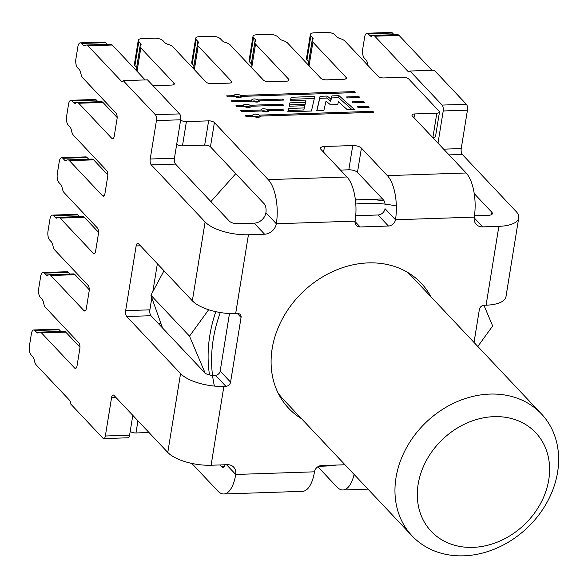 <?xml version="1.0" encoding="UTF-8"?>
<svg xmlns="http://www.w3.org/2000/svg" width="588" height="588" viewBox="0 0 588 588"><rect width="100%" height="100%" fill="white"/><g stroke="black" fill="none" stroke-linecap="round" stroke-linejoin="round"><path stroke-width="0.88" d="M252.605 116.373L252.766 115.351L245.233 115.601L246.159 116.586L253.7 116.336A3.8 1.477 9.2 0 0 257.728 117.306A3.8 1.477 9.2 0 0 260.256 116.336A3.8 1.477 9.2 0 0 260.249 116.115L373.755 112.301L372.821 111.316L259.323 115.13A3.8 1.477 9.2 0 0 255.03 114.16A3.8 1.477 9.2 0 0 252.759 115.123A3.8 1.477 9.2 0 0 252.766 115.351M259.19 117.144L258.992 117.152A3.8 1.477 9.2 0 0 254.7 116.181A3.8 1.477 9.2 0 0 253.509 116.343M234.009 96.653L234.171 95.631L226.637 95.888L227.563 96.873L235.104 96.616A3.8 1.477 9.2 0 0 239.14 97.593A3.8 1.477 9.2 0 0 241.668 96.623A3.8 1.477 9.2 0 0 241.661 96.395L355.159 92.588L354.226 91.603L240.727 95.41A3.8 1.477 9.2 0 0 236.435 94.44A3.8 1.477 9.2 0 0 234.164 95.41A3.8 1.477 9.2 0 0 234.171 95.631M240.595 97.432L240.404 97.432A3.8 1.477 9.2 0 0 236.104 96.461A3.8 1.477 9.2 0 0 234.913 96.623M260.932 111.007L261.094 109.985L240.58 110.669L241.514 111.661L262.027 110.97A3.8 1.477 9.2 0 0 266.063 111.941A3.8 1.477 9.2 0 0 268.591 110.97A3.8 1.477 9.2 0 0 268.584 110.75L283.651 110.243L282.725 109.258L267.65 109.765A3.8 1.477 9.2 0 0 263.358 108.795A3.8 1.477 9.2 0 0 261.094 109.758A3.8 1.477 9.2 0 0 261.094 109.985M267.518 111.779L267.327 111.786A3.8 1.477 9.2 0 0 263.027 110.816A3.8 1.477 9.2 0 0 261.836 110.978M251.635 101.151L251.804 100.129L231.282 100.813L232.216 101.797L252.73 101.114A3.8 1.477 9.2 0 0 256.765 102.084A3.8 1.477 9.2 0 0 259.293 101.114A3.8 1.477 9.2 0 0 259.286 100.893L283.776 100.07L282.843 99.085L258.353 99.909A3.8 1.477 9.2 0 0 254.06 98.938A3.8 1.477 9.2 0 0 251.796 99.901A3.8 1.477 9.2 0 0 251.804 100.129M258.22 101.922L258.029 101.93A3.8 1.477 9.2 0 0 253.729 100.96A3.8 1.477 9.2 0 0 252.539 101.121M243.307 106.516L243.469 105.487L235.935 105.744L236.861 106.729L244.402 106.479A3.8 1.477 9.2 0 0 248.43 107.45A3.8 1.477 9.2 0 0 250.958 106.479A3.8 1.477 9.2 0 0 250.958 106.259L283.482 105.164L282.549 104.179L250.025 105.274A3.8 1.477 9.2 0 0 245.733 104.304A3.8 1.477 9.2 0 0 243.461 105.267A3.8 1.477 9.2 0 0 243.469 105.487M249.893 107.288L249.694 107.295A3.8 1.477 9.2 0 0 245.402 106.325A3.8 1.477 9.2 0 0 244.211 106.479M430.938 296.756A91.125 74.919 136.7 0 0 421.265 283.269A91.125 74.919 136.7 0 0 368.404 262.895A91.125 74.919 136.7 0 0 282.857 317.998A91.125 74.919 136.7 0 0 288.686 408.315A91.125 74.919 136.7 0 0 301.585 418.752M81.453 43.461A6.666 2.778 -91.9 0 0 80.247 42.865L104.48 42.049A6.666 2.778 88.1 0 1 105.686 42.652L81.453 43.461L83.187 45.305A6.666 2.778 -91.9 0 0 84.393 45.901A6.666 2.778 -91.9 0 0 85.26 45.533A8.893 3.704 88.1 0 1 86.407 45.041A8.893 3.704 88.1 0 1 88.016 45.835L121.348 81.181L122.929 81.129M86.407 45.041L110.647 44.225A8.893 3.704 88.1 0 1 112.249 45.019L145.17 79.924M115.902 397.437L111.573 397.584L105.348 436.002A4.447 1.852 -91.9 0 1 103.767 438.604A4.447 1.852 -91.9 0 1 102.959 438.2L70.839 404.147A4.447 1.852 88.1 0 0 69.656 400.369L36.324 365.03A8.893 3.704 -91.9 0 1 34.288 360.246A6.666 2.778 88.1 0 0 32.759 356.659L31.024 354.821A6.666 2.778 -91.9 0 1 29.4 345.994L31.362 333.859A6.666 2.778 -91.9 0 1 33.744 329.964A6.666 2.778 -91.9 0 1 34.949 330.559L36.691 332.396A6.666 2.778 88.1 0 0 37.897 332.999A6.666 2.778 88.1 0 0 38.757 332.624A8.893 3.704 -91.9 0 1 39.91 332.132A8.893 3.704 -91.9 0 1 41.52 332.933L74.647 368.059L76.227 368.007M317.865 466.762L336.939 486.982A33.34 13.877 88.1 0 0 342.966 489.973A33.34 13.877 88.1 0 0 354.094 474.42M385.074 204.124A6.666 2.778 88.1 0 0 383.435 199.891L357.482 172.365A6.666 2.587 9.2 0 0 348.816 169.807L352.749 145.545L324.473 146.5A6.666 2.587 -170.8 0 0 320.497 148.191A6.666 2.587 -170.8 0 0 321.019 149.462L346.979 176.981L268.216 179.627A33.34 13.877 88.1 0 1 276.323 223.763A11.113 9.136 -43.3 0 1 264.585 234.208L248.43 234.752A33.34 12.943 -170.8 0 1 205.116 221.963L151.292 164.897A4.447 1.852 88.1 0 1 150.212 159.01L156.437 120.599A4.447 1.852 -91.9 0 0 155.35 114.711L179.59 113.903A4.447 1.852 88.1 0 1 180.67 119.783L156.437 120.599M436.825 113.19A4.447 1.727 9.2 0 0 439.479 112.065L435.546 136.328A4.447 1.727 -170.8 0 1 432.9 137.452L436.825 113.19L414.613 113.94A4.447 1.727 -170.8 0 0 411.96 115.072A4.447 1.727 -170.8 0 0 412.306 115.917L466.13 172.982L387.367 175.628L361.414 148.102L357.482 172.365M213.451 375.342L215.473 375.276A4.447 3.653 136.7 0 0 220.169 371.094L229.489 313.536M264.585 234.208L254.17 223.161L238.015 223.705A6.666 2.587 -170.8 0 1 229.349 221.147L175.525 164.081L151.292 164.897M254.17 223.161A11.113 9.136 136.7 0 0 265.908 212.716A6.666 2.778 88.1 0 0 264.284 203.889L210.46 146.824A4.447 1.727 9.2 0 0 204.683 145.118L208.615 120.856A4.447 1.727 -170.8 0 1 214.392 122.561L268.216 179.627M387.367 175.628A33.34 13.877 88.1 0 1 395.474 219.758L385.059 208.718A6.666 5.483 -43.3 0 1 378.018 214.987L355.733 215.73M474.442 215.767L488.437 215.296A6.666 2.587 9.2 0 0 492.421 213.606A6.666 2.587 9.2 0 0 491.891 212.334L491.524 214.642M191.776 463.41L217.788 490.987A33.34 13.877 -91.9 0 0 223.815 493.979L302.577 491.333A33.34 13.877 -91.9 0 0 314.477 471.819A6.666 5.483 -43.3 0 1 321.518 465.549L344.987 464.763M474.149 217.817L482.704 226.887L498.859 226.343A33.34 12.943 9.2 0 0 518.741 217.869L505.974 296.719A33.34 12.943 9.2 0 1 486.085 305.194L484.064 305.26A4.447 3.653 -43.3 0 0 479.374 309.442L474.024 342.444M482.704 226.887A11.113 9.136 -43.3 0 1 476.251 224.403A11.113 9.136 -43.3 0 1 474.237 217.119L395.474 219.758A6.666 5.483 -43.3 0 1 388.433 226.027L360.165 226.975A6.666 5.483 -43.3 0 1 356.291 225.491A6.666 5.483 -43.3 0 1 355.086 221.117A33.34 13.877 -91.9 0 0 346.979 176.981M220.169 371.094L230.584 382.141L241.065 317.439A4.447 3.653 -43.3 0 0 240.257 314.529A4.447 3.653 -43.3 0 0 237.677 313.536L235.663 313.602A33.34 12.943 -170.8 0 1 192.342 300.813L138.525 243.748A4.447 1.852 88.1 0 0 137.717 243.351A4.447 1.852 88.1 0 0 136.129 245.946L125.656 310.648L149.889 309.832A4.447 1.852 -91.9 0 0 150.969 315.719L204.793 372.785A6.666 2.587 9.2 0 0 212.525 375.342M230.584 382.141A4.447 3.653 -43.3 0 1 225.888 386.316L215.473 375.276M150.969 315.719L126.736 316.528L180.56 373.601A33.34 12.943 9.2 0 0 223.874 386.389L225.888 386.316M223.815 493.979A33.34 13.877 -91.9 0 0 235.714 474.465A11.113 9.136 -43.3 0 0 233.701 467.181A11.113 9.136 -43.3 0 0 227.255 464.696L211.099 465.24A33.34 12.943 -170.8 0 1 167.786 452.451L113.962 395.379A4.447 1.852 88.1 0 0 113.161 394.982A4.447 1.852 88.1 0 0 111.573 397.584M137.937 420.802L135.975 432.959L148.992 432.525M135.975 432.959A4.447 1.727 -170.8 0 1 130.22 431.276M158.37 323.562L160.825 323.481M220.03 464.939L221.713 466.725A6.666 2.778 -91.9 0 0 222.918 467.32A6.666 2.778 -91.9 0 0 224.998 464.77M304.68 105.7L304.172 107.942L288.59 108.464L287.819 111.823L311.449 111.029L314.786 96.476L291.156 97.27L290.384 100.629L305.966 100.107L305.451 102.341L289.869 102.863L289.105 106.23L304.68 105.7L304.356 107.722L303.842 109.963L288.26 110.485L287.958 111.823M337.659 104.598L338.482 101.79L347.464 109.824L354.557 109.581L338.989 95.66L331.897 95.903L330.948 99.129L327.171 96.057L320.078 96.3L316.741 110.853L323.834 110.617L326.009 101.121L330.574 104.833L337.659 104.598M347.471 97.931L359.805 97.512L358.878 96.528L346.545 96.947L347.471 97.931M368.176 106.391L357.386 106.751L358.32 107.736L369.102 107.376L368.176 106.391L368.007 107.413M352.896 102.834L364.457 102.444L363.524 101.459L351.969 101.849L352.896 102.834M439.479 112.065A4.447 1.727 9.2 0 0 439.133 111.213L408.748 78.998A4.447 1.727 9.2 0 0 402.971 77.293L383.861 77.939A4.447 1.727 -170.8 0 1 378.084 76.234L344.958 41.101A8.893 3.454 9.2 0 0 340.32 38.639A6.666 2.587 -170.8 0 1 336.843 36.787L335.109 34.942A6.666 2.587 9.2 0 0 326.443 32.384L314.33 32.796A6.666 2.587 9.2 0 0 310.354 34.486A6.666 2.587 9.2 0 0 310.876 35.758L306.943 60.02A6.666 2.587 -170.8 0 1 306.421 58.749L310.354 34.486M308.729 61.909A6.666 2.587 9.2 0 0 308.678 61.858L312.61 37.603L310.876 35.758M312.61 37.603A6.666 2.587 -170.8 0 1 313.132 38.867A6.666 2.587 -170.8 0 1 312.728 39.565A8.893 3.454 9.2 0 0 312.199 40.491A8.893 3.454 9.2 0 0 312.897 42.182L346.023 77.307A4.447 1.727 -170.8 0 1 346.376 78.153A4.447 1.727 -170.8 0 1 343.723 79.284L326.502 79.865A4.447 1.727 -170.8 0 1 320.732 78.16L287.598 43.027A8.893 3.454 9.2 0 0 282.968 40.565A6.666 2.587 -170.8 0 1 279.491 38.712L277.749 36.868A6.666 2.587 9.2 0 0 269.091 34.31L256.971 34.721A6.666 2.587 9.2 0 0 252.994 36.412A6.666 2.587 9.2 0 0 253.516 37.683L249.591 61.946A6.666 2.587 -170.8 0 1 249.062 60.674L252.994 36.412M251.37 63.835A6.666 2.587 9.2 0 0 251.326 63.791L255.251 39.528L253.516 37.683M255.251 39.528A6.666 2.587 -170.8 0 1 255.78 40.792A6.666 2.587 -170.8 0 1 255.376 41.491A8.893 3.454 9.2 0 0 254.839 42.417A8.893 3.454 9.2 0 0 255.537 44.107L288.671 79.233A4.447 1.727 -170.8 0 1 289.017 80.078A4.447 1.727 -170.8 0 1 286.363 81.21L269.15 81.791A4.447 1.727 -170.8 0 1 263.373 80.086L230.246 44.953A8.893 3.454 -170.8 0 0 225.608 42.49A6.666 2.587 9.2 0 1 222.132 40.638L220.397 38.793A6.666 2.587 9.2 0 0 211.731 36.235L199.619 36.647A6.666 2.587 9.2 0 0 195.642 38.338A6.666 2.587 9.2 0 0 196.164 39.609L192.232 63.872A6.666 2.587 -170.8 0 1 191.71 62.6L195.642 38.338M194.356 69.649L198.185 46.033A8.893 3.454 -170.8 0 1 197.487 44.343A8.893 3.454 -170.8 0 1 198.024 43.416A6.666 2.587 9.2 0 0 198.421 42.718A6.666 2.587 9.2 0 0 197.899 41.454L196.164 39.609M198.185 46.033L231.312 81.159A4.447 1.727 -170.8 0 1 231.665 82.004A4.447 1.727 -170.8 0 1 229.011 83.136L211.79 83.716A4.447 1.727 -170.8 0 1 206.02 82.011L172.887 46.878A8.893 3.454 -170.8 0 0 168.256 44.416A6.666 2.587 9.2 0 1 164.78 42.564L163.038 40.726A6.666 2.587 9.2 0 0 154.379 38.169L142.259 38.573A6.666 2.587 9.2 0 0 138.283 40.271A6.666 2.587 9.2 0 0 138.805 41.535L134.88 65.797A6.666 2.587 -170.8 0 1 134.351 64.526L138.283 40.271M137.048 71.31L140.826 47.959A8.893 3.454 -170.8 0 1 140.128 46.268A8.893 3.454 -170.8 0 1 140.664 45.342A6.666 2.587 9.2 0 0 141.069 44.644A6.666 2.587 9.2 0 0 140.539 43.38L138.805 41.535M140.826 47.959L173.96 83.084A4.447 1.727 -170.8 0 1 174.305 83.937A4.447 1.727 -170.8 0 1 171.652 85.062L152.983 85.694M180.648 119.923A4.447 1.727 9.2 0 0 186.403 121.606L208.615 120.856M352.749 145.545A6.666 2.587 -170.8 0 1 361.414 148.102M348.816 169.807L340.474 170.086M186.403 121.606L182.471 145.861L204.683 145.118M182.471 145.861A4.447 1.727 -170.8 0 1 176.716 144.185M134.88 65.797L136.614 67.642A6.666 2.587 -170.8 0 1 136.659 67.686M197.487 44.343L193.555 68.605A8.893 3.454 9.2 0 0 193.54 68.781M192.232 63.872L193.966 65.716A6.666 2.587 -170.8 0 1 194.018 65.76M250.892 66.856A8.893 3.454 -170.8 0 1 250.914 66.672L254.839 42.417M251.326 63.791L249.591 61.946M308.252 64.93A8.893 3.454 -170.8 0 1 308.266 64.746L312.199 40.491M308.678 61.858L306.943 60.02M466.13 172.982A33.34 13.877 88.1 0 1 474.237 217.119M442.132 105.083L410.012 71.03L434.245 70.215L466.365 104.267A4.447 1.852 88.1 0 1 467.445 110.154L443.212 110.97A4.447 1.852 -91.9 0 0 442.132 105.083L466.365 104.267M443.661 149.161L461.227 148.566L467.445 110.154M461.227 148.566A4.447 1.852 -91.9 0 0 462.308 154.453L516.132 211.518A33.34 12.943 9.2 0 1 518.741 217.869M367.022 33.237L391.255 32.421A6.666 2.778 88.1 0 1 392.461 33.016L368.228 33.832A6.666 2.778 -91.9 0 0 367.022 33.237A6.666 2.778 -91.9 0 0 364.641 37.14L362.678 49.267A6.666 2.778 -91.9 0 0 364.303 58.094L366.037 59.932A6.666 2.778 88.1 0 1 367.566 63.519A8.893 3.704 -91.9 0 0 368.147 65.694M394.056 34.707L392.461 33.016M410.012 71.03A4.447 1.852 88.1 0 1 408.932 71.949A4.447 1.852 88.1 0 1 408.131 71.552L374.799 36.206A8.893 3.704 -91.9 0 0 373.189 35.405L397.422 34.596A8.893 3.704 88.1 0 1 399.031 35.39L431.945 70.288M438.001 143.156L443.212 110.97M373.189 35.405A8.893 3.704 -91.9 0 0 372.035 35.905A6.666 2.778 88.1 0 1 371.175 36.272A6.666 2.778 88.1 0 1 369.962 35.677L368.228 33.832M474.237 193.606L491.891 212.334M179.59 113.903L147.47 79.843L123.23 80.659L155.35 114.711M123.23 80.659A4.447 1.852 88.1 0 1 122.157 81.578A4.447 1.852 88.1 0 1 121.348 81.181M80.247 42.865A6.666 2.778 -91.9 0 0 77.866 46.768L75.896 58.896A6.666 2.778 -91.9 0 0 77.52 67.723L79.255 69.568A6.666 2.778 -91.9 0 1 80.784 73.147A8.893 3.704 88.1 0 0 82.82 77.932L115.954 113.058A4.447 1.852 88.1 0 1 117.034 118.945L114.241 136.181A4.447 1.852 88.1 0 1 112.653 138.783A4.447 1.852 88.1 0 1 111.852 138.386L113.433 138.334M72.148 100.879A6.666 2.778 -91.9 0 0 70.942 100.283L95.183 99.468A6.666 2.778 88.1 0 1 96.388 100.07L72.148 100.879L73.89 102.724A6.666 2.778 -91.9 0 0 75.095 103.319A6.666 2.778 -91.9 0 0 75.955 102.951A8.893 3.704 88.1 0 1 77.109 102.459A8.893 3.704 88.1 0 1 78.718 103.253L111.852 138.386M70.942 100.283A6.666 2.778 -91.9 0 0 68.561 104.186L66.598 116.314A6.666 2.778 -91.9 0 0 68.223 125.141L69.957 126.986A6.666 2.778 -91.9 0 1 71.486 130.573A8.893 3.704 88.1 0 0 73.522 135.35L106.648 170.483A4.447 1.852 88.1 0 1 107.729 176.363L104.943 193.599A4.447 1.852 88.1 0 1 103.356 196.201A4.447 1.852 88.1 0 1 102.547 195.804L104.127 195.753M62.85 158.304A6.666 2.778 -91.9 0 0 61.644 157.702L85.877 156.886A6.666 2.778 88.1 0 1 87.083 157.488L62.85 158.304L64.584 160.142A6.666 2.778 -91.9 0 0 65.79 160.737A6.666 2.778 -91.9 0 0 66.657 160.37A8.893 3.704 88.1 0 1 67.811 159.877A8.893 3.704 88.1 0 1 69.421 160.671L102.547 195.804M61.644 157.702A6.666 2.778 -91.9 0 0 59.263 161.604L57.301 173.739A6.666 2.778 -91.9 0 0 58.925 182.559L60.66 184.404A6.666 2.778 -91.9 0 1 62.181 187.991A8.893 3.704 88.1 0 0 64.217 192.768L97.351 227.901A4.447 1.852 88.1 0 1 98.431 233.781L95.638 251.017A4.447 1.852 88.1 0 1 94.051 253.619A4.447 1.852 88.1 0 1 93.249 253.222L94.83 253.171M60.116 218.097A8.893 3.704 -91.9 0 0 58.513 217.295L82.746 216.48A8.893 3.704 -91.9 0 1 84.356 217.281L60.116 218.097L93.249 253.222M58.513 217.295A8.893 3.704 -91.9 0 0 57.359 217.788A6.666 2.778 88.1 0 1 56.492 218.163A6.666 2.778 88.1 0 1 55.287 217.56L53.552 215.722A6.666 2.778 -91.9 0 0 52.347 215.12A6.666 2.778 -91.9 0 0 49.965 219.023L48.003 231.157A6.666 2.778 -91.9 0 0 49.62 239.985L51.354 241.822A6.666 2.778 88.1 0 1 52.883 245.409A8.893 3.704 -91.9 0 0 54.919 250.187L88.053 285.32A4.447 1.852 88.1 0 1 89.133 291.2L86.34 308.435A4.447 1.852 88.1 0 1 84.753 311.037A4.447 1.852 88.1 0 1 83.952 310.64L85.532 310.589M50.818 275.515A8.893 3.704 -91.9 0 0 49.208 274.714L73.449 273.898A8.893 3.704 -91.9 0 1 75.051 274.699L50.818 275.515L83.952 310.64M49.208 274.714A8.893 3.704 -91.9 0 0 48.054 275.206A6.666 2.778 88.1 0 1 47.194 275.581A6.666 2.778 88.1 0 1 45.989 274.978L44.254 273.141A6.666 2.778 -91.9 0 0 43.042 272.538A6.666 2.778 -91.9 0 0 40.668 276.441L38.698 288.576A6.666 2.778 -91.9 0 0 40.322 297.403L42.057 299.241A6.666 2.778 88.1 0 1 43.585 302.827A8.893 3.704 -91.9 0 0 45.621 307.605L78.755 342.738A4.447 1.852 88.1 0 1 79.836 348.625L77.043 365.861A4.447 1.852 88.1 0 1 75.455 368.463A4.447 1.852 88.1 0 1 74.647 368.059M126.736 316.528A4.447 1.852 88.1 0 1 125.656 310.648M150.212 159.01L174.445 158.201L180.67 119.783M174.445 158.201A4.447 1.852 -91.9 0 0 175.525 164.081M157.356 263.718L152.865 291.464M151.814 297.932L149.889 309.832M105.348 436.002L129.588 435.186L132.8 415.349M129.588 435.186A4.447 1.852 88.1 0 1 128 437.788L103.767 438.604M33.744 329.964L57.977 329.148A6.666 2.778 88.1 0 1 59.19 329.743L34.949 330.559M60.777 331.434L59.19 329.743M79.953 347.17L65.753 332.117A8.893 3.704 -91.9 0 0 64.143 331.323L39.91 332.132M43.042 272.538L67.282 271.729A6.666 2.778 88.1 0 1 68.487 272.325L44.254 273.141M70.082 274.015L68.487 272.325M75.051 274.699L89.251 289.752M52.347 215.12L76.58 214.311A6.666 2.778 88.1 0 1 77.785 214.907L53.552 215.722M79.38 216.597L77.785 214.907M84.356 217.281L98.549 232.334M88.678 159.179L87.083 157.488M67.811 159.877L92.044 159.061A8.893 3.704 88.1 0 1 93.654 159.862L107.854 174.915M97.976 101.753L96.388 100.07M77.109 102.459L101.342 101.643A8.893 3.704 88.1 0 1 102.951 102.444L117.152 117.497M107.281 44.335L105.686 42.652M282.387 105.201L282.549 104.179M250.885 106.693L250.958 106.259M249.694 107.295L250.025 105.274M282.681 100.107L282.843 99.085M259.212 101.327L259.286 100.893M258.029 101.93L258.353 99.909M282.556 110.279L282.725 109.258M268.51 111.183L268.584 110.75M267.327 111.786L267.65 109.765M240.404 97.432L240.727 95.41M354.064 92.625L354.226 91.603M241.587 96.836L241.661 96.395M258.992 117.152L259.323 115.13M372.66 112.337L372.821 111.316M260.183 116.549L260.249 116.115M305.966 100.107L305.128 104.363L289.546 104.892L289.237 106.222M289.546 104.892L289.869 102.863M305.128 104.363L305.451 102.341M314.323 98.497L290.825 99.291L290.523 100.621M290.825 99.291L291.156 97.27M288.26 110.485L288.59 108.464M303.842 109.963L304.172 107.942M352.065 109.669L338.659 97.681L331.573 97.924L330.618 101.158L326.84 98.078L319.754 98.321L316.881 110.853M319.754 98.321L320.078 96.3M326.84 98.078L327.171 96.057M330.618 101.158L330.948 99.129M331.573 97.924L331.897 95.903M338.659 97.681L338.989 95.66M358.709 97.549L358.878 96.528M363.362 102.481L363.524 101.459M505.849 543.635A88.898 73.088 -43.3 0 1 412.129 535.947A88.898 73.088 -43.3 0 1 400.288 517.741A88.898 73.088 -43.3 0 1 447.755 406.271A88.898 73.088 -43.3 0 1 541.475 413.959A88.898 73.088 -43.3 0 1 553.308 432.165A88.898 73.088 -43.3 0 1 505.849 543.635M459.978 426.498A71.854 59.072 -43.3 0 1 545.296 447.431A71.854 59.072 -43.3 0 1 506.937 537.528A71.854 59.072 -43.3 0 1 421.618 516.595A71.854 59.072 -43.3 0 1 459.978 426.498M336.659 465.042A144.464 118.769 -43.3 0 1 318.806 466.233M214.407 386.081A144.464 118.769 -43.3 0 1 220.294 312.529M355.791 204.043A144.464 118.769 -43.3 0 1 396.341 206.028M384.052 200.765A144.464 118.769 136.7 0 0 362.377 199.648A144.464 118.769 136.7 0 0 355.417 200.06M215.818 311.662A144.464 118.769 136.7 0 0 209.519 374.96M205.139 373.108L189.512 336.152L208.659 309.729M355.395 199.883L382.567 198.964M483.909 305.268L492.67 325.972L477.816 346.464M189.512 336.152L150.925 295.242L162.523 327.964M235.773 173.666L210.908 201.588M164.001 270.759L150.925 295.242M112.249 45.019L88.016 45.835M226.527 464.718L235.714 474.465L314.477 471.819M486.085 305.194L498.859 226.343M355.086 221.117L276.323 223.763L265.908 212.716M248.43 234.752L235.663 313.602M223.874 386.389L211.099 465.24M224.087 466.644L221.713 466.725M167.786 452.451L180.56 373.601M192.342 300.813L205.116 221.963M309.067 65.797L312.897 42.182M345.773 78.851L346.023 77.307M251.715 67.723L255.537 44.107M288.421 80.776L288.671 79.233M93.654 159.862L69.421 160.671M102.951 102.444L78.718 103.253M408.131 71.552L409.711 71.493M374.799 36.206L399.031 35.39M214.392 122.561L210.46 146.824M414.613 113.94L414.003 117.71M462.308 154.453L449.07 154.894M65.753 332.117L41.52 332.933M231.062 82.702L231.312 81.159M173.71 84.628L173.96 83.084M48.525 274.897L45.989 274.978M57.822 217.479L55.287 217.56M39.227 332.316L36.691 332.396M73.89 102.724L76.425 102.635M64.584 160.142L67.12 160.054M83.187 45.305L85.723 45.217M372.498 35.589L369.962 35.677M193.966 65.716L197.899 41.454M136.614 67.642L140.539 43.38M140.466 245.806L136.129 245.946M241.065 317.439L237.39 313.544M355.034 221.536L360.165 226.975M378.018 214.987L388.433 226.027M324.473 146.5L323.562 152.152M278.087 392.99A88.898 73.088 136.7 0 0 283.365 399.421M541.475 413.959L412.71 277.433A88.898 73.088 136.7 0 0 406.595 271.788M367.97 489.135L342.966 489.973M136.218 70.428L140.128 46.268M412.129 535.947L283.357 399.421"/></g></svg>
